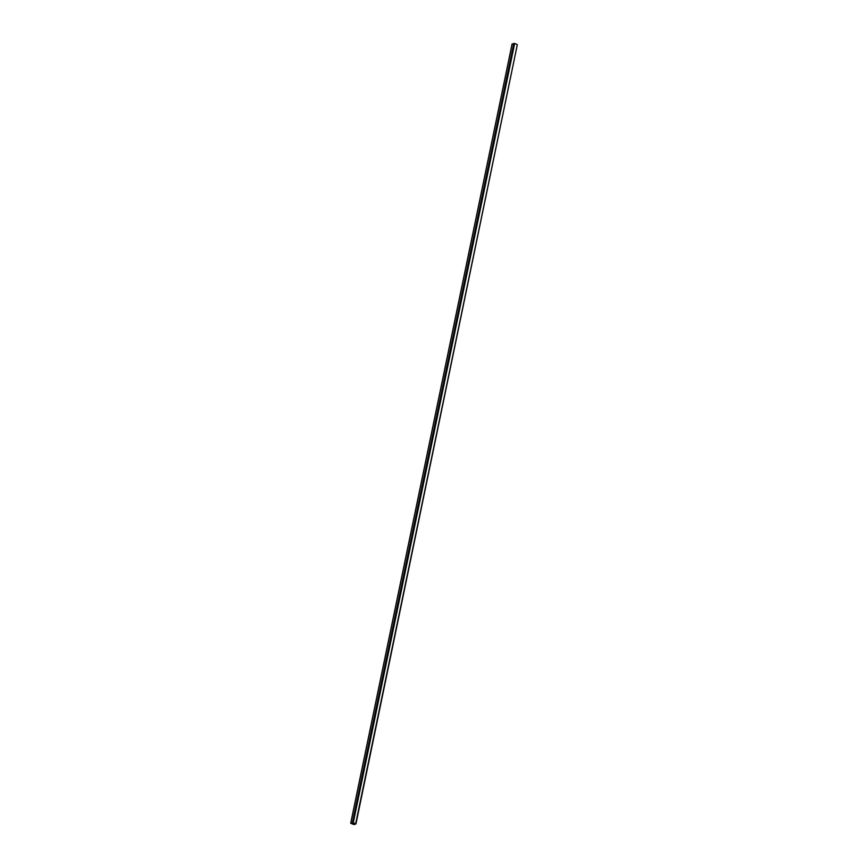 <?xml version="1.0" encoding="UTF-8"?>
<svg xmlns="http://www.w3.org/2000/svg" width="868" height="868" viewBox="0 0 868 868"><rect width="100%" height="100%" fill="white"/><g stroke="black" fill="none" stroke-linecap="round" stroke-linejoin="round"><path stroke-width="1.3" d="M355.489 823.906L353.862 824.459L354.101 823.32M512.142 44.094L514.659 43.508L353.265 822.821L355.652 823.797L517.317 44.713L355.858 823.906M353.265 822.821L352.408 822.712L513.802 43.4M512.174 43.888L350.791 823.2L352.408 822.712M350.791 823.2L354.198 824.6L355.652 823.797M355.511 823.938L353.037 822.886L351.214 823.32M353.829 823.211L353.862 824.459M353.569 824.426L351.182 823.45M514.659 43.508L517.046 44.485M355.923 824.025L517.317 44.713M350.683 823.287L512.077 43.975"/></g></svg>
